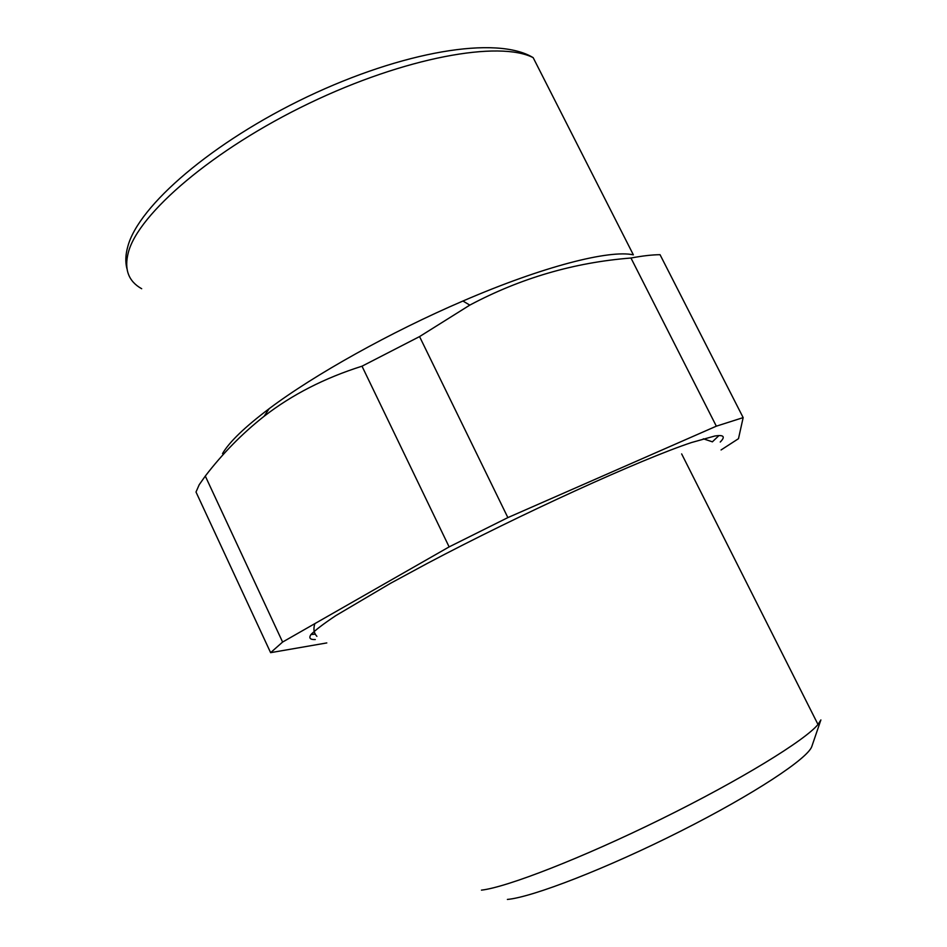 <?xml version="1.0" encoding="UTF-8"?>
<svg xmlns="http://www.w3.org/2000/svg" width="947" height="947" viewBox="0 0 947 947"><rect width="100%" height="100%" fill="white"/><g stroke="black" fill="none" stroke-linecap="round" stroke-linejoin="round"><path stroke-width="1.42" d="M743.158 417.615L716.334 426.174L630.962 258.022C642.504 255.868 652.187 254.755 660.047 254.696L743.158 417.615L738.482 438.686L721.069 449.955M630.962 258.022C574.237 262.461 520.519 278.146 469.807 305.112L419.557 336.587L507.864 517.607L716.334 426.174M507.864 517.607L449.127 546.893L362.003 366.193L419.557 336.587M362.003 366.193C324.561 378.019 291.936 394.721 264.106 416.278C242.302 433.43 222.699 453.364 205.298 476.069L282.608 642.054L449.127 546.893M205.298 476.069L199.213 484.71L196.005 492.026L270.617 652.661L282.608 642.054M141.683 288.728C128.401 281.33 123.962 269.208 128.354 252.387C138.392 213.868 212.862 149.472 309.148 103.318C405.375 57.033 499.46 40.366 533.173 57.66L633.365 254.85C609.596 249.558 543.235 266.308 462.929 301.028C390.661 332.006 314.084 374.858 269.185 408.666C244.871 427.002 229.316 441.977 222.509 453.601M270.617 652.661L326.798 642.93M720.241 442.036C725.615 436.614 723.804 434.602 714.796 436.022L691.57 442.521C641.415 459.106 520.53 514.055 427.204 563.465L390.531 583.305L335.818 615.621C323.483 623.848 315.15 630.229 310.805 634.727C308.698 638.148 310.202 639.758 315.292 639.545M507.391 899.437C532.226 897.271 606.849 868.423 680.408 831.288C754.037 794.178 808.418 758.133 811.875 746.307L820.883 719.933L817.995 724.467C805.163 740.282 740.459 780.044 661.278 819.037C582.145 858.053 506.55 887.363 481.455 890.133M718.986 435.549L712.393 441.811M315.398 634.123L310.947 634.561M269.185 408.666L264.106 416.278M462.929 301.028L469.807 305.112M681.651 453.909L817.995 724.467M311.8 633.602L313.871 634.336M126.898 268.534C125.217 261.964 125.513 254.636 127.798 246.551C138.57 205.688 212.27 142.062 307.373 96.748C402.144 51.635 496.548 35.228 533.173 57.66M703.337 438.804L712.452 441.847M316.902 636.325C313.848 633.117 313.173 628.891 314.854 623.623"/></g></svg>
